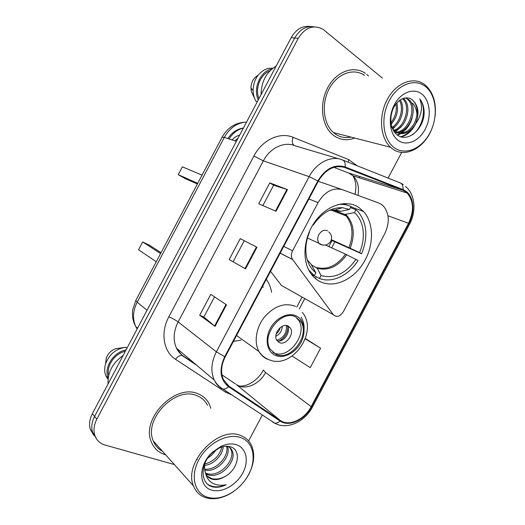 <?xml version="1.0" encoding="UTF-8"?>
<svg xmlns="http://www.w3.org/2000/svg" width="525" height="525" viewBox="0 0 525 525"><rect width="100%" height="100%" fill="white"/><g stroke="black" fill="none" stroke-linecap="round" stroke-linejoin="round"><path stroke-width="0.79" d="M381.321 204.33L378.663 202.978L342.536 189.728C333.007 187.228 324.87 191.507 318.111 202.558L292.576 250.74C291.007 254.015 291.001 256.915 292.569 259.435L333.342 314.711C336.643 317.612 339.97 316.627 343.337 311.752L384.641 233.94C389.793 222.928 389.432 213.682 383.545 206.207L381.321 204.33M358.687 207.329C346.323 199.126 326.963 204.999 315.19 221.373C303.319 237.654 301.665 261.023 310.99 273.748C313.34 276.997 316.162 279.503 319.463 281.275C333.237 288.671 352.623 280.33 363.228 263.333C373.951 246.422 374.364 223.401 363.562 211.496L358.687 207.329M233.428 341.388L240.962 340.161M271.563 292.333C270.802 287.543 269.122 283.323 266.523 279.681L266.287 279.359M270.552 271.32L281.413 285.397L284.327 287.044M310.642 26.552C302.695 25.39 296.212 29.092 291.198 37.642L92.354 413.68C89.532 419.212 88.863 424.482 90.346 429.489L93.936 435.461M314.232 26.841C306.252 25.666 299.736 29.387 294.683 38.003L94.572 416.417C91.731 421.988 91.055 427.284 92.538 432.311L96.147 438.316L92.538 432.311C91.055 427.284 91.731 421.988 94.572 416.417L294.683 38.003C299.736 29.387 306.252 25.666 314.232 26.841M365.354 73.356C353.87 65.133 336.492 71.334 327.876 87.412C319.121 103.373 321.398 125.022 332.279 134.361L334.123 135.824C340.456 140.103 347.314 140.844 354.703 138.042C347.314 140.844 340.456 140.103 334.123 135.824L332.279 134.361C321.398 125.022 319.121 103.373 327.876 87.412C336.492 71.334 353.87 65.133 365.354 73.356M197.544 393.625C175.009 383.598 140.693 418.996 151.397 442.102C154.042 448.514 158.642 452.708 165.198 454.689L165.638 454.808L165.198 454.689C158.642 452.708 154.042 448.514 151.397 442.102C140.693 418.996 175.009 383.598 197.544 393.625C202.801 395.581 206.673 399.013 209.167 403.922C206.673 399.013 202.801 395.581 197.544 393.625M405.464 191.632L407.177 193.062C413.739 201.029 414.192 211.096 408.542 223.256L311.181 406.613C304.684 419.455 289.124 426.727 280.442 420.538L228.985 386.19L223.473 379.733C220.48 372.842 221.058 365.229 225.212 356.888L318.314 181.164C325.677 169.155 334.53 164.62 344.866 167.56L402.721 190.155L405.464 191.632M405.753 191.08L402.944 189.564L345.096 166.937C334.497 163.912 325.428 168.564 317.874 180.882L224.72 356.692C218.8 369.797 220.093 379.811 228.598 386.728L280.088 421.05C288.986 427.389 304.933 419.921 311.588 406.77L408.903 223.499C415.275 211.923 413.936 196.58 405.753 191.08M368.517 76.02L366.68 74.36L368.517 76.02M210.807 408.273L209.167 403.922L210.807 408.273M248.62 440.915L262.356 415.026M388.08 178.054L401.704 152.375M417.021 115.205C416.745 110.197 415.242 106.155 412.506 103.077M382.436 78.133L323.085 29.341C313.51 24.308 305.222 27.32 298.22 38.364L96.817 419.193C93.955 424.797 93.273 430.119 94.756 435.173C96.462 440.193 99.888 443.481 105.033 445.023L174.372 464.579M276.032 211.267L258.707 203.785L269.778 182.871L287.483 189.643L276.032 211.267M215.06 326.406L199.723 315.203L210.774 294.335L226.478 304.835L215.06 326.406L214.581 326.032L225.986 304.5M245.529 268.866L229.195 259.527L240.26 238.632L256.961 247.275L245.529 268.866L245.011 268.57L256.436 246.999L256.961 247.275M292.136 356.075L310.262 367.664L320.598 348.18L305.412 338.54M229.195 259.527L245.011 268.57M240.26 238.632L256.436 246.999M199.723 315.203L203.864 317.021L214.581 326.032M269.778 182.871L273.637 185.233M262.861 205.583L273.643 185.22L287.483 189.643M320.598 348.18L305.287 338.894M233.218 261.575L244.237 240.765M203.857 317.034L214.541 296.855M394.032 147.499C405.057 155.84 421.555 148.91 429.811 133.153C438.217 117.515 436.741 96.127 426.097 87.052C415.583 77.733 398.035 83.843 389.274 100.59C380.349 117.206 382.883 139.414 394.032 147.499M435.107 115.913C436.367 102.743 433.243 92.597 425.723 85.47L424.554 84.532C413.556 76.125 396.303 82.609 387.411 99.199C378.381 115.671 380.087 137.865 390.554 147.243L392.221 148.634C404.946 158.662 424.856 148.03 432.062 128.244M364.514 75.41C353.738 67.633 337.404 73.454 329.319 88.541C321.097 103.53 323.249 123.867 333.506 132.608L335.14 133.901C339.951 137.235 345.227 138.292 350.962 137.084M403.187 98.385L403.62 98.739C412.591 105.689 406.376 128.395 394.098 130.928M415.137 124.569C419.541 114.667 418.832 106.621 413.004 100.413C407.472 94.972 397.976 98.647 393.494 108.006C388.933 117.305 390.548 129.531 396.795 134.544C406.934 143.528 423.701 129.511 424.148 113.138C424.167 107.317 422.684 102.565 419.705 98.884C423.143 107.061 421.621 115.625 415.137 124.569C409.1 133.409 402.373 135.758 394.964 131.631L390.436 125.711M405.116 97.899L408.949 99.691C419.455 107.914 408.968 135.115 394.754 132.444M407.393 99.271L407.61 99.455C417.71 107.33 408.43 133.403 394.583 132.234M392.103 111.477L391.328 114.476M396.854 102.9C398.672 110.565 396.782 117.653 391.184 124.162M395.916 104.042C397.077 110.663 395.43 116.891 390.967 122.732M400.214 99.907C405.805 107.612 401.454 123.473 392.385 128.336M399.42 100.478C404.047 108.17 400.253 122.2 392.057 127.463M402.478 98.667C410.996 105.623 405.3 127.227 393.547 130.417M413.004 100.413C418.228 106.418 418.563 114.24 414.028 123.887C408.279 132.641 401.671 135.253 394.209 131.716M422.218 94.362C414.199 87.386 400.988 92.098 394.4 104.705C387.68 117.206 389.491 133.973 397.904 140.201C406.219 146.613 418.825 141.422 425.125 129.386C431.543 117.449 430.342 101.154 422.218 94.362M269.817 70.954C260.361 74.215 254.75 88.587 258.963 98.602M257.762 75.456C253.391 78.113 251.114 82.3 250.95 88.029L251.462 91.645L254.94 99.232M272.81 68.237C269.896 67.935 267.041 68.513 264.246 69.976C257.106 74.307 253.398 81.158 253.102 90.523C253.188 94.533 254.146 98.109 255.977 101.259L257.381 101.588M271.819 69.044C260.38 70.967 252.774 88.364 258.267 99.921M276.189 66.019C266.352 72.109 261.306 81.651 261.056 94.644M419.705 98.884C427.028 107.704 423.157 127.214 412.368 134.833M411.764 128.953C408.575 133.009 404.873 135.588 400.667 136.69M406.704 127.516L400.24 133.455M399.899 133.652L397.261 134.905M401.723 126.085L395.128 132.234M396.828 124.668L392.733 129.137M392.011 123.263L391.217 124.333M415.577 124.057C411.961 131.007 407.177 135.273 401.244 136.868M412.184 118.027C409.959 124.95 406.304 130.069 401.218 133.403M400.673 133.731L397.615 135.161M338.809 210.919L340.797 211.293L349.453 209.449L342.471 207.69C331.262 207.362 321.536 213.137 313.294 225.015L312.913 224.785M350.411 207.637L355.996 209.718L358.293 211.949C367.093 223.25 368.196 237.188 361.6 253.759L331.223 240.201M311.391 274.293L319.522 278.486C332.187 283.474 348.869 275.395 358.03 260.492L345.496 254.126L325.507 245.077M311.246 274.096L314.324 275.684L308.588 269.758M349.453 209.449L351.008 206.515C346.946 204.625 342.51 203.995 337.706 204.619M347.53 205.223L343.173 203.608M319.522 278.486L321.07 275.566C334.254 279.057 345.896 273.637 355.989 259.304M309.199 231.952L309.52 232.135C306.928 238.317 305.694 244.519 305.839 250.74C306.292 260.551 309.638 267.888 315.879 272.751L314.324 275.684M311.968 265.223L317.244 268.262L321.07 275.566M315.879 272.751L311.299 264.633M313.294 225.015L312.841 224.903M361.6 253.759L359.572 252.551C366.037 237.989 364.015 220.657 354.447 212.638L355.996 209.718M331.38 239.676L359.572 252.551M354.447 212.638L344.8 214.43L333.113 209.915M197.728 183.323L178.218 174.654L182.359 166.825L202.053 175.14M178.218 174.654L184.957 178.467L197.367 184.006M208.392 497.47C212.264 498.442 216.412 498.396 220.848 497.333C230.554 494.708 238.744 488.841 245.418 479.738C257.44 463.45 255.183 441.945 240.227 437.456C227.227 432.941 207.427 443.389 198.752 459.972C189.879 476.497 194.762 494.169 208.392 497.47M246.159 478.669C253.877 466.613 255.655 455.516 251.501 445.364C249.139 440.462 245.359 437.115 240.155 435.317C217.98 425.978 183.173 463.07 193.482 485.947C195.996 492.253 200.465 496.283 206.896 498.022C210.945 499.039 215.289 498.986 219.923 497.871C225.455 496.486 230.731 493.822 235.738 489.884M207.493 405.254C205.15 400.614 201.495 397.373 196.534 395.535C175.343 386.177 143.24 419.436 153.333 441.053C155.203 445.659 158.261 449.078 162.501 451.303M227.535 446.283C229.701 447.097 231.262 448.619 232.221 450.837C237.32 461.062 220.329 479.41 207.867 474.692L205.833 473.819M229.661 447.451L230.98 449.656C236.086 459.867 219.128 478.163 206.686 473.445L205.498 472.986M205.223 462.584C204.238 466.292 204.304 469.691 205.419 472.782L205.656 473.399C206.896 476.365 209.048 478.295 212.113 479.187C216.123 480.185 220.343 479.312 224.779 476.582C220.021 479.076 215.572 479.712 211.45 478.485L207.178 476.004M215.959 449.859C213.839 453.292 211.116 456.002 207.788 457.99M197.269 459.565L196.396 459.539M223.243 446.663C222.79 454.84 213.97 464.52 204.671 465.393M221.872 447.024C219.66 455.687 213.997 461.337 204.894 463.982M227.364 446.276C231.906 455.897 217.219 473.058 204.717 470.118M226.518 446.263C229.537 455.72 216.451 470.853 204.586 469.048M224.779 476.582C238.343 469.783 241.756 450.194 230.934 446.972C227.364 445.738 223.374 446.132 218.971 448.153L212.389 452.655C200.452 463.109 199.979 482.311 211.227 486.452L212.198 486.754C216.562 487.85 221.228 487.167 226.19 484.713C220.946 485.828 216.267 485.218 212.152 482.888C208.76 480.874 206.574 477.652 205.583 473.209M236.381 444.714C231.617 443.264 226.393 443.868 220.697 446.532L212.513 452.163C198.115 464.756 198.227 487.305 212.238 490.219C222.442 492.995 236.591 484.831 242.832 472.907C249.224 461.029 246.389 447.864 236.381 444.714M125.363 351.258C114.791 353.443 106.135 365.958 108.655 375.493M126.958 348.239L125.915 347.242L115.546 348.744C110.952 350.49 107.848 353.666 106.24 358.273L105.571 363.884C104.278 368.255 104.403 372.277 105.938 375.959L108.045 379.385M125.915 347.242C116.091 348.62 109.305 354.172 105.571 363.884M126.059 349.945C113.512 351.96 103.491 367.743 108.17 378.177M123.139 355.458C112.567 362.985 107.553 372.468 108.091 383.919M226.19 484.713C219.115 487.627 213.065 487.554 208.031 484.496M295.759 317.002C281.84 308.969 260.84 335.134 270.172 349.151L275.947 354.362C290.64 361.692 310.636 334.852 300.694 321.385L295.759 317.002M272.803 352.373L273.807 352.866C288.474 360.189 308.398 333.46 298.469 320.027L295.621 316.936M263.169 287.398L262.73 286.079M160.578 253.601L142.669 241.94L149.638 245.306L161.05 252.709M142.669 241.94L138.541 249.756L156.26 261.765M301.114 317.297C303.24 320.585 304.244 324.496 304.113 329.031M288.054 325.992C281.781 322.514 272.606 334.182 276.826 340.325L279.287 342.53C285.712 345.877 294.689 334.071 290.351 328.04L288.054 325.992M277.154 340.817C283.658 342.904 291.342 331.728 287.293 326.104L286.945 325.612M287.785 325.874L287.844 326.452M287.884 327.305C287.51 333.526 284.57 338.087 279.07 340.988M286.348 325.513C286.945 332.896 283.762 337.824 276.813 340.305M318.111 202.558L308.864 199.001M342.09 189.571L318.255 181.282M292.576 250.74L283.749 246.415M292.642 259.534L280.147 253.214M333.342 314.711L281.413 285.397M291.198 37.642L298.22 38.364M92.354 413.68L96.817 419.193M246.553 122.062C237.188 122.719 229.773 127.831 224.293 137.399L236.375 141.323M222.121 137.176L224.293 137.399L137.176 302.197L147.059 310.229M135.824 300.431L137.176 302.197C132.871 310.853 132.398 318.99 135.752 326.609L137.11 329.037M243.344 128.139C237.471 129.491 232.732 133.101 229.117 138.968M232.168 139.958C234.268 137.425 236.742 135.844 239.603 135.207M280.442 420.538L236.447 384.622L239.124 386.013C247.748 389.537 260.197 383.04 265.571 372.507L311.181 406.613M221.918 374.817L235.633 384.07M408.542 223.256L387.988 215.782M358.004 195.398C359.369 187.156 357.696 180.613 352.984 175.777L348.626 173.014L333.861 167.311M231.899 394.938L225.422 392.116L175.521 359.284C163.452 351.757 160.191 332.653 168.853 316.778L253.89 156.043C262.165 139.893 279.91 131.683 293.029 137.307L348.672 159.58L357.118 165.756M400.647 183.067L403.325 184.616M342.838 160.079L399.912 182.759C402.327 183.73 403.344 186.001 402.944 189.564M359.507 177.03L359.691 177.916M224.72 356.692L216.372 351.822L309.159 176.662L317.874 180.882M228.598 386.728C226.682 388.487 224.812 389.268 222.987 389.064L221.235 388.283C218.19 386.262 215.841 383.506 214.187 380.008C210.532 371.483 211.26 362.086 216.372 351.822L178.132 321.923C173.44 331.367 172.896 340.115 176.498 348.167C178.132 351.468 180.403 354.106 183.33 356.068L195.32 364.068M339.038 158.891L294.709 145.674C284.163 141.245 269.994 147.919 263.366 160.853L309.159 176.662C316.391 162.593 331.373 155.21 342.287 159.862C344.63 160.801 345.568 163.163 345.096 166.937M280.088 421.05C278.257 422.684 276.426 423.373 274.595 423.098L272.803 422.271M311.588 406.77L312.618 406.75L409.493 224.319L408.903 223.499M253.89 156.043L263.366 160.853L178.132 321.923C175.711 320.158 172.62 318.445 168.853 316.778M293.029 137.307C291.775 141.382 292.215 144.126 294.348 145.537M348.672 159.58L348.068 162.159M182.884 355.766L182.004 355.464C179.799 355.281 177.64 356.554 175.521 359.284M226.183 391.171L225.422 392.116M228.985 386.19L226.518 384.136M299.283 308.949L304.776 298.587M315.413 278.539L316.312 276.832M331.675 247.872L334.884 241.815M402.721 190.155L347.996 172.777M344.866 167.56L342.759 166.911M263.353 370.059L265.571 372.507M275.487 211.03L286.919 189.446M339.616 211.227L330.022 210.046M317.244 268.262C328.342 271.077 338.166 266.562 346.723 254.71M307.237 259.77L312.093 265.433M340.797 211.293L335.14 209.954L329.287 210.387M316.45 267.461C327.383 270.224 337.063 265.781 345.496 254.126M350.28 248.003C355.379 234.111 353.883 222.922 345.791 214.436M349.046 247.433C353.732 234.931 352.774 224.431 346.172 215.939L344.603 214.371M322.632 245.05L320.342 244.447L319.023 243.305C317.336 240.87 317.284 237.989 318.859 234.655C321.372 230.692 324.266 229.425 327.548 230.843M275.395 355.399C283.658 359.015 295.49 352.938 300.917 342.569C306.462 332.246 304.441 319.837 296.31 315.965C288.271 311.935 275.92 317.783 270.277 328.578C264.508 339.308 267.054 351.947 275.395 355.399M267.494 359.264C263.904 357.728 261.082 355.176 259.022 351.606C253.713 342.346 256.075 327.278 264.679 316.759C274.739 305.773 285.016 302.328 295.522 306.423M282.279 326.261C282.037 330.835 279.891 334.162 275.835 336.256M280.238 327.561C279.628 330.14 278.276 332.233 276.183 333.848M234.918 140.851L238.088 138.075M350.864 206.784L363.562 211.496M292.569 259.435L280.173 253.162M90.346 429.489L94.756 435.173M246.494 122.187C235.889 122.318 227.771 127.299 222.154 137.117L135.785 300.497L132.753 309.678C131.893 315.748 132.897 321.392 135.752 326.609L137.557 328.191M243.41 128.015C236.919 129.038 231.761 132.556 227.935 138.58M407.177 193.062L352.984 175.777C356.429 182.569 356.298 186.729 355.097 194.335M196.855 365.367L182.004 355.464L176.498 348.167L214.187 380.008C216.359 383.906 219.293 386.918 222.987 389.064L274.595 423.098C286.716 430.277 304.828 421.949 312.585 406.809M409.526 224.267C416.548 211.45 415.209 194.289 405.51 186.441M296.75 307.092L302.072 297.058M313.071 276.308L313.55 275.408M328.834 246.586L332.03 240.562M238.724 385.855C246.054 387.601 258.287 380.29 263.314 370.138M402.938 98.477L403.403 98.562M393.783 131.073L394.439 131.224M250.95 88.029L253.102 90.523M333.506 132.608L390.554 147.243M340.344 211.352L335.14 209.954L342.471 207.69M344.8 214.43L346.172 215.939L331.104 210.072M307.453 238.042L319.023 243.305C323.702 246.304 327.62 245.615 330.783 241.238C332.318 237.687 331.636 234.563 328.735 231.866M220.848 497.333L219.923 497.871M230.98 449.656L232.221 450.837M212.389 452.655L212.513 452.163M218.971 448.153L220.697 446.532M105.938 375.959L108.15 378.354M153.333 441.053L193.482 485.947M236.552 335.488L259.022 351.606C261.713 355.569 265.217 358.339 269.535 359.907C292.274 369.449 318.78 331.656 302.282 312.388M298.469 320.027L300.694 321.385M287.293 326.104L290.351 328.04"/></g></svg>
